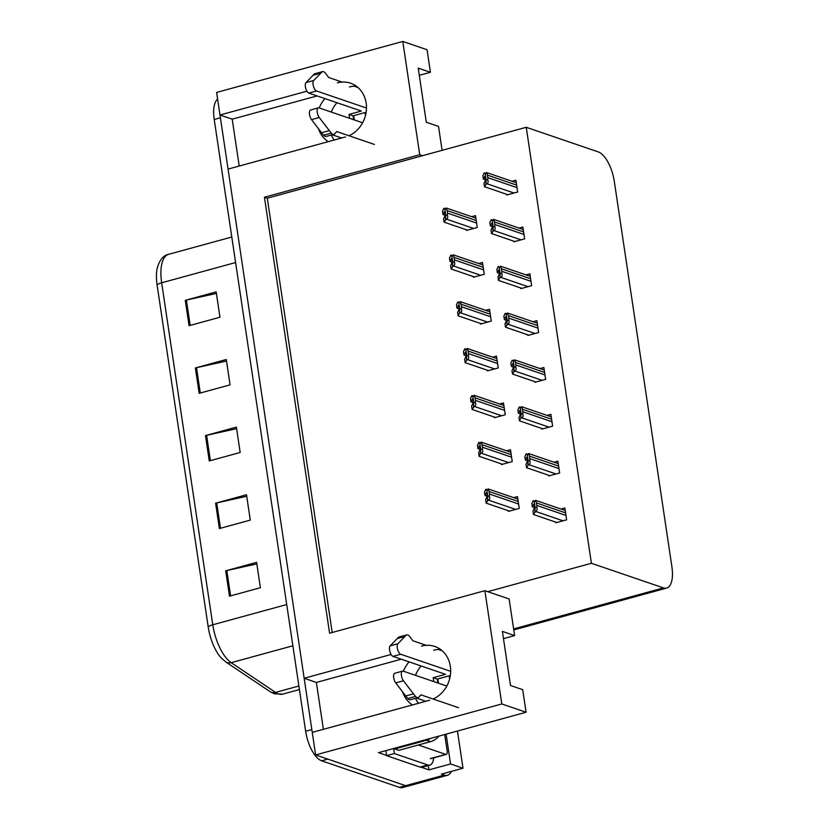 <?xml version="1.0" encoding="UTF-8"?>
<svg xmlns="http://www.w3.org/2000/svg" width="829" height="829" viewBox="0 0 829 829"><rect width="100%" height="100%" fill="white"/><g stroke="black" fill="none" stroke-linecap="round" stroke-linejoin="round"><path stroke-width="1.24" d="M331.289 112.06A28.238 24.652 108.9 0 1 336.957 102.713M324.906 98.599A28.238 24.652 -71.1 0 0 319.238 107.946M415.474 675.334A28.238 24.652 108.9 0 1 421.142 665.988M409.091 661.863A28.238 24.652 -71.1 0 0 403.422 671.21M348.905 135.728A28.238 24.652 -71.1 0 0 366.169 103.128A28.238 24.652 -71.1 0 0 350.584 83.18A28.238 24.652 -71.1 0 0 337.413 82.848M349.465 86.962A28.238 24.652 108.9 0 1 356.294 86.143M433.09 699.002A28.238 24.652 -71.1 0 0 450.354 666.392A28.238 24.652 -71.1 0 0 434.769 646.444A28.238 24.652 -71.1 0 0 421.588 646.112M440.479 649.408A28.238 24.652 -71.1 0 0 433.64 650.237M428.272 765.53L428.925 769.872L421.412 767.312M386.625 755.426L378.511 752.649L526.073 712.246L522.695 689.676L510.488 685.5L502.395 631.408L514.612 635.584L509.141 598.984L487.732 591.668L591.398 563.274L663.469 587.906A26.466 11.098 74.7 0 0 666.671 588.072A26.466 11.098 74.7 0 0 671.894 566.715L614.32 181.458A26.466 11.098 74.7 0 0 598.31 151.925L526.249 127.293L267.29 198.204L332.191 632.496M353.662 115.666L354.304 119.925M446.095 734.142L450.551 763.955L428.925 769.872M437.847 678.941L438.479 683.2M365.475 115.563L365.019 112.557M450.551 763.955L463.007 768.214L457.453 731.033M449.65 678.827L449.204 675.832M451.432 771.384A26.466 11.098 -105.3 0 1 447.432 775.281A26.466 11.098 -105.3 0 1 444.23 775.105L441.38 774.131L463.007 768.214M419.298 75.356L430.427 72.31L427.059 49.74L402.79 41.45L419.723 154.712L264.441 197.229L329.6 633.211L484.882 590.694L501.804 703.956L526.073 712.246M501.804 703.956L315.621 754.939L312.253 732.37L429.681 700.215M447.432 775.281L408.801 785.861A26.466 11.098 -105.3 0 1 405.599 785.685L315.621 754.939M402.79 41.45L216.607 92.433L219.986 115.003L306.906 91.2M391.081 654.475L304.16 678.267L228.068 169.095L345.496 136.94M317.092 95.926L232.203 119.169L239.208 166.049M232.203 119.169L219.986 115.003M401.277 659.2L316.377 682.443L323.383 729.313M316.377 682.443L304.16 678.267M334.201 140.028A28.238 24.652 108.9 0 1 331.351 135.034M442.095 150.339L438.52 126.402L426.303 122.236L418.22 68.133L430.427 72.31M503.483 638.631L514.612 635.584M418.386 703.303A28.238 24.652 108.9 0 1 415.536 698.308M591.398 563.274L526.249 127.293M484.882 590.694L487.732 591.668M267.29 198.204L264.441 197.229M419.723 154.712L422.572 155.686M555.72 522.104L555.813 522.778L566.632 519.824L564.86 507.99L561.026 509.037M548.715 475.286L548.819 475.95L559.637 472.996L557.865 461.162L554.021 462.209M534.726 381.63L534.819 382.304L545.637 379.34L543.865 367.506L540.031 368.563M527.721 334.802L527.824 335.476L538.643 332.512L536.871 320.678L533.026 321.735M520.726 287.974L520.83 288.647L531.638 285.684L529.876 273.85L526.032 274.907M513.721 241.146L513.825 241.819L524.643 238.856L522.871 227.032L519.037 228.079M541.72 428.458L541.824 429.132L552.632 426.168L550.87 414.334L547.026 415.381M506.726 194.318L506.83 194.991L517.648 192.038L515.876 180.204L512.032 181.25M508.332 510.705L508.436 511.379L519.255 508.426L517.483 496.592L513.638 497.638M501.338 463.888L501.441 464.561L512.249 461.598L510.488 449.764L506.643 450.81M487.338 370.231L487.442 370.905L498.26 367.941L496.488 356.107L492.644 357.164M480.343 323.403L480.447 324.077L491.255 321.113L489.493 309.279L485.649 310.336M473.349 276.575L473.442 277.249L484.26 274.285L482.488 262.451L478.654 263.508M494.343 417.06L494.436 417.733L505.255 414.769L503.483 402.935L499.649 403.982M466.344 229.747L466.447 230.421L477.266 227.467L475.494 215.633L471.649 216.68M402.635 691.946A28.238 24.652 -71.1 0 0 412.407 704.94M318.46 128.671A28.238 24.652 -71.1 0 0 328.222 141.666M312.315 732.349A26.466 11.098 -105.3 0 1 311.828 729.572L220.4 117.791A26.466 11.098 -105.3 0 1 220.058 115.024M321.652 760.804L399.423 787.374A26.466 11.098 -105.3 0 0 402.625 787.55L408.801 785.861A26.466 11.098 -105.3 0 1 405.599 785.685L327.838 759.105L321.652 760.804A26.466 11.098 -105.3 0 1 305.652 731.271L214.224 119.48A26.466 11.098 -105.3 0 1 217.602 99.086M208.214 627.025L157.106 285.041A31.761 13.326 -105.3 0 1 157.241 268.078C159.614 259.892 163.406 255.301 168.619 254.316A35.295 14.808 74.7 0 0 161.655 282.793L212.773 624.776A8.818 2.197 171.5 0 0 208.214 627.025A31.761 13.326 -105.3 0 0 221.571 658.34L225.747 661.915A8.818 7.202 123.9 0 0 231.208 662.672L275.518 692.412A35.295 14.808 74.7 0 0 278.42 693.894A35.295 14.808 74.7 0 0 282.689 694.132L299.414 689.552M185.271 300.347L216.172 291.881L219.965 317.238L189.064 325.704L185.271 300.347A7.057 1.751 171.5 0 1 186.39 300.067L190.183 325.393M215.592 503.203L246.493 494.747L250.285 520.104L219.374 528.56L215.592 503.203A7.057 1.751 171.5 0 1 216.711 502.923L220.493 528.26M225.695 570.829L256.596 562.363L260.389 587.72L229.488 596.186L225.695 570.829A7.057 1.751 171.5 0 1 226.814 570.549L230.607 595.875M195.375 367.962L226.276 359.506L230.068 384.863L199.167 393.319L195.375 367.962A7.057 1.751 171.5 0 1 196.504 367.693L200.286 393.019M205.488 435.588L236.389 427.122L240.172 452.479L209.271 460.945L205.488 435.588A7.057 1.751 171.5 0 1 206.608 435.308L210.39 460.634M236.617 428.666L206.608 435.308M226.514 361.04L196.504 367.693M256.824 563.896L226.814 570.549M246.721 496.281L216.711 502.923M216.4 293.425L186.39 300.067M445.069 215.26L442.997 214.556L444.531 211.654M444.821 212.089L444.24 211.882L445.028 212.97L444.872 216.11L443.629 218.783L444.137 222.162L446.24 219.074C447.764 218.535 448.126 217.177 447.339 214.98A4.414 3.855 -71.1 0 0 447.432 213.094L447.059 210.556A4.414 3.855 -71.1 0 0 446.427 208.877L446.168 207.975L475.867 218.12M443.826 208.297L446.427 208.877L444.862 209.302L443.826 208.297L442.489 211.167L442.997 214.556M467.483 230.141L444.137 222.162M445.474 219.291L445.774 215.416L444.862 209.302M445.774 215.416L447.339 214.98M485.452 179.831L483.38 179.126L484.903 176.225M485.203 176.66L484.623 176.453L485.411 177.541L485.255 180.681L484.012 183.354L484.509 186.732L486.623 183.644C488.146 183.105 488.509 181.748 487.721 179.551A4.414 3.855 -71.1 0 0 487.815 177.665L487.442 175.137A4.414 3.855 -71.1 0 0 486.81 173.448L486.55 172.546L516.249 182.691M484.209 172.867L486.81 173.448L485.245 173.872L484.209 172.867L482.872 175.738L483.38 179.126M507.866 194.711L484.509 186.732M485.856 183.862L486.157 179.986L485.245 173.872M486.157 179.986L487.721 179.551M452.074 262.088L449.992 261.384L451.525 258.482M451.815 258.907L451.235 258.71L452.033 259.798L451.867 262.938L450.624 265.601L451.131 268.99L453.235 265.902C454.758 265.363 455.121 264.005 454.344 261.809A4.414 3.855 -71.1 0 0 454.437 259.923L454.054 257.384A4.414 3.855 -71.1 0 0 453.432 255.705L453.162 254.793L482.861 264.948M450.831 255.125L453.432 255.705L451.857 256.13L450.831 255.125L449.484 257.995L449.992 261.384M474.478 276.969L451.131 268.99M452.468 266.109L452.769 262.233L451.857 256.13M452.769 262.233L454.344 261.809M459.069 308.916L456.997 308.201L458.52 305.31M458.82 305.735L458.23 305.538L459.028 306.626L458.862 309.766L457.629 312.429L458.126 315.808L459.463 312.937L460.24 312.73C461.753 312.191 462.126 310.823 461.338 308.637A4.414 3.855 -71.1 0 0 461.432 306.751L461.059 304.212A4.414 3.855 -71.1 0 0 460.427 302.523L460.157 301.621L489.866 311.777M457.826 301.953L460.427 302.523L458.862 302.958L457.826 301.953L456.489 304.823L456.997 308.201M481.483 323.797L458.126 315.808M459.463 312.937L459.774 309.062L458.862 302.958M459.774 309.062L461.338 308.637M466.064 355.745L463.991 355.03L465.525 352.138M465.815 352.563L465.235 352.366L466.022 353.455L465.867 356.594L464.623 359.258L465.131 362.636L467.235 359.558C468.758 359.019 469.121 357.651 468.333 355.465A4.414 3.855 -71.1 0 0 468.426 353.579L468.053 351.04A4.414 3.855 -71.1 0 0 467.421 349.351L467.162 348.449L496.861 358.605M464.82 348.781L467.421 349.351L465.857 349.786L464.82 348.781L463.484 351.651L463.991 355.03M488.478 370.615L465.131 362.636M466.468 359.765L466.768 355.89L465.857 349.786M466.768 355.89L468.333 355.465M492.457 226.659L490.374 225.954L491.908 223.053M492.198 223.478L491.618 223.281L492.416 224.369L492.25 227.509L491.006 230.172L491.514 233.56L493.618 230.472C495.141 229.934 495.504 228.576 494.726 226.379A4.414 3.855 -71.1 0 0 494.82 224.493L494.436 221.954A4.414 3.855 -71.1 0 0 493.804 220.276L493.545 219.364L523.244 229.519M491.203 219.695L493.804 220.276L492.239 220.701L491.203 219.695L489.866 222.566L490.374 225.954M514.861 241.54L491.514 233.56M492.851 230.68L493.151 226.804L492.239 220.701M493.151 226.804L494.726 226.379M499.452 273.487L497.369 272.772L498.903 269.881M499.203 270.306L498.612 270.109L499.41 271.197L499.245 274.337L498.001 277L498.509 280.389L499.846 277.508L500.623 277.3C502.136 276.762 502.509 275.394 501.721 273.207A4.414 3.855 -71.1 0 0 501.814 271.321L501.431 268.783A4.414 3.855 -71.1 0 0 500.809 267.093L500.54 266.192L530.249 276.347M498.208 266.523L500.809 267.093L499.245 267.529L498.208 266.523L496.872 269.394L497.369 272.772M521.866 288.368L498.509 280.389M499.846 277.508L500.156 273.632L499.245 267.529M500.156 273.632L501.721 273.207M506.446 320.315L504.374 319.6L505.897 316.709M506.198 317.134L505.617 316.937L506.405 318.025L506.25 321.165L505.006 323.828L505.514 327.206L507.617 324.129C509.141 323.59 509.503 322.222 508.716 320.035A4.414 3.855 -71.1 0 0 508.809 318.149L508.436 315.611A4.414 3.855 -71.1 0 0 507.804 313.922L507.545 313.02L537.244 323.175M505.203 313.352L507.804 313.922L506.239 314.357L505.203 313.352L503.866 316.222L504.374 319.6M528.861 335.196L505.514 327.206M506.851 324.336L507.151 320.46L506.239 314.357M507.151 320.46L508.716 320.035M513.452 367.143L511.369 366.428L512.902 363.537M513.192 363.962L512.612 363.765L513.41 364.853L513.244 367.993L512.001 370.656L512.509 374.034L514.612 370.957C516.135 370.418 516.498 369.05 515.721 366.864A4.414 3.855 -71.1 0 0 515.814 364.978L515.431 362.439A4.414 3.855 -71.1 0 0 514.799 360.75L514.54 359.848L544.239 370.003M512.198 360.18L514.799 360.75L513.234 361.185L512.198 360.18L510.861 363.05L511.369 366.428M535.855 382.014L512.509 374.034M513.845 371.164L514.146 367.288L513.234 361.185M514.146 367.288L515.721 366.864M446.81 686.049L403.226 671.148A5.637 2.363 -105.3 0 0 402.552 671.117A5.637 2.363 -105.3 0 0 401.36 675.003A5.637 2.363 -105.3 0 0 403.433 680.775L415.464 696.412L407.733 698.526L405.733 695.977L395.713 682.889L403.433 680.775M433.764 681.583L433.184 677.707L445.546 674.329L392.977 656.361L400.708 654.247A5.637 2.363 -105.3 0 1 397.599 649.387A5.637 2.363 -105.3 0 1 397.899 643.729L406.293 635.076A8.818 3.699 -105.3 0 1 406.656 634.931A8.818 3.699 -105.3 0 1 410.013 636.931L412.852 640.755L426.251 645.335M437.836 682.982L437.256 679.106L433.184 677.707M420.044 767.084A17.647 7.399 74.7 0 0 422.179 767.198L429.899 765.084A17.647 7.399 -105.3 0 1 427.764 764.97L394.386 753.561L386.656 755.675L420.044 767.084L427.764 764.97M433.681 757.861A17.647 7.399 -105.3 0 1 429.899 765.084M385.765 750.67A17.647 7.399 -105.3 0 1 386.656 755.675M393.485 748.546A17.647 7.399 -105.3 0 1 394.386 753.561M394.656 748.224A17.647 15.409 108.9 0 1 394.78 748.939L398.853 750.328L430.52 741.654A17.647 15.409 -71.1 0 0 438.997 736.09M394.78 748.939L426.458 740.266A17.647 15.409 -71.1 0 0 430.779 738.338M437.256 679.106L449.619 675.718A8.818 2.197 -8.5 0 0 450.334 675.511M442.178 650.775L438.303 649.449M400.708 654.247L450.675 671.324M406.656 634.931L398.925 637.045A8.818 3.699 -105.3 0 0 398.573 637.19L390.169 645.843A5.637 2.363 74.7 0 0 389.868 651.501A5.637 2.363 74.7 0 0 392.977 656.361M398.573 637.19L406.293 635.076M397.153 638.568L404.873 636.454M407.733 698.526A8.818 3.699 -105.3 0 0 410.407 699.707L418.137 697.593A8.818 3.699 -105.3 0 0 418.997 697.034L420.935 694.847L458.582 707.707M425.816 701.272L416.427 698.059M402.552 671.117L394.822 673.231A5.637 2.363 74.7 0 0 393.63 677.117A5.637 2.363 74.7 0 0 395.713 682.889M418.137 697.593A8.818 3.699 -105.3 0 1 415.464 696.412M413.453 693.863L405.733 695.977M362.636 122.775L319.051 107.884A5.637 2.363 -105.3 0 0 318.367 107.843A5.637 2.363 -105.3 0 0 317.175 111.728A5.637 2.363 -105.3 0 0 319.258 117.511L331.279 133.137L323.559 135.251L321.548 132.713L311.528 119.625L319.258 117.511M349.589 118.319L349.009 114.443L361.361 111.055L308.792 93.086L316.523 90.972A5.637 2.363 -105.3 0 1 313.414 86.112A5.637 2.363 -105.3 0 1 313.714 80.454L322.118 71.812A8.818 3.699 -105.3 0 1 322.471 71.657A8.818 3.699 -105.3 0 1 325.828 73.657L328.667 77.48L342.066 82.061M353.662 119.708L353.081 115.832L349.009 114.443M353.081 115.832L365.434 112.443A8.818 2.197 -8.5 0 0 366.149 112.236M358.004 87.501L354.118 86.175M316.523 90.972L366.501 108.05M322.471 71.657L314.751 73.771A8.818 3.699 -105.3 0 0 314.388 73.926L305.994 82.579A5.637 2.363 74.7 0 0 305.683 88.237A5.637 2.363 74.7 0 0 308.792 93.086M314.388 73.926L322.118 71.812M312.968 75.294L320.688 73.18M323.559 135.251A8.818 3.699 -105.3 0 0 326.232 136.443L333.952 134.319A8.818 3.699 -105.3 0 0 334.812 133.759L336.75 131.573L374.397 144.443M341.631 137.997L332.242 134.795M318.367 107.843L310.647 109.956A5.637 2.363 74.7 0 0 309.455 113.853A5.637 2.363 74.7 0 0 311.528 119.625M333.952 134.319A8.818 3.699 -105.3 0 1 331.279 133.137M329.268 130.599L321.548 132.713M444.707 734.525L447.152 750.846A4.414 1.855 -105.3 0 1 446.282 754.411A4.414 1.855 -105.3 0 1 445.743 754.38L418.303 745.002M473.069 402.573L470.986 401.858L472.52 398.967M472.81 399.391L472.229 399.195L473.027 400.283L472.862 403.422L471.618 406.086L472.126 409.464L474.229 406.386C475.753 405.847 476.115 404.479 475.338 402.283A4.414 3.855 -71.1 0 0 475.431 400.407L475.048 397.868A4.414 3.855 -71.1 0 0 474.426 396.179L474.157 395.278L503.856 405.422M471.825 395.609L474.426 396.179L472.851 396.604L471.825 395.609L470.489 398.48L470.986 401.858M495.483 417.443L472.126 409.464M473.463 406.593L473.763 402.718L472.851 396.604M473.763 402.718L475.338 402.283M480.064 449.391L477.991 448.686L479.514 445.795M479.815 446.22L479.224 446.023L480.022 447.111L479.856 450.24L478.623 452.914L479.121 456.292L480.457 453.422L481.234 453.204C482.747 452.675 483.12 451.308 482.333 449.111A4.414 3.855 -71.1 0 0 482.426 447.225L482.053 444.696A4.414 3.855 -71.1 0 0 481.421 443.007L481.152 442.106L510.861 452.251M478.82 442.427L481.421 443.007L479.856 443.432L478.82 442.427L477.483 445.308L477.991 448.686M502.478 464.271L479.121 456.292M480.457 453.422L480.768 449.546L479.856 443.432M480.768 449.546L482.333 449.111M487.058 496.219L484.986 495.514L486.519 492.613M486.81 493.048L486.229 492.84L487.017 493.929L486.861 497.068L485.618 499.742L486.126 503.12L488.229 500.032C489.752 499.493 490.115 498.136 489.328 495.939A4.414 3.855 -71.1 0 0 489.431 494.053L489.048 491.524A4.414 3.855 -71.1 0 0 488.416 489.835L488.157 488.934L517.856 499.079M485.815 489.255L488.416 489.835L486.851 490.26L485.815 489.255L484.478 492.136L484.986 495.514M509.472 511.099L486.126 503.12M487.462 500.25L487.763 496.374L486.851 490.26M487.763 496.374L489.328 495.939M520.446 413.961L518.363 413.256L519.897 410.365M520.197 410.79L519.607 410.593L520.405 411.681L520.239 414.811L518.995 417.484L519.503 420.863L520.84 417.992L521.617 417.785C523.13 417.246 523.503 415.878 522.716 413.681A4.414 3.855 -71.1 0 0 522.809 411.795L522.425 409.267A4.414 3.855 -71.1 0 0 521.804 407.578L521.534 406.676L551.244 416.821M519.203 406.998L521.804 407.578L520.239 408.003L519.203 406.998L517.866 409.878L518.363 413.256M542.86 428.842L519.503 420.863M520.84 417.992L521.151 414.117L520.239 408.003M521.151 414.117L522.716 413.681M527.441 460.789L525.368 460.085L526.892 457.193M527.192 457.618L526.612 457.411L527.399 458.499L527.244 461.639L526 464.313L526.508 467.691L528.612 464.603C530.135 464.074 530.498 462.706 529.71 460.509A4.414 3.855 -71.1 0 0 529.804 458.624L529.43 456.095A4.414 3.855 -71.1 0 0 528.798 454.406L528.539 453.504L558.238 463.649M526.197 453.826L528.798 454.406L527.234 454.831L526.197 453.826L524.861 456.706L525.368 460.085M549.855 475.67L526.508 467.691M527.845 464.82L528.146 460.945L527.234 454.831M528.146 460.945L529.71 460.509M534.446 507.617L532.363 506.913L533.897 504.011M534.187 504.446L533.607 504.239L534.404 505.327L534.239 508.467L532.995 511.141L533.503 514.519L535.607 511.431C537.13 510.892 537.493 509.534 536.715 507.338A4.414 3.855 -71.1 0 0 536.809 505.452L536.425 502.913A4.414 3.855 -71.1 0 0 535.793 501.234L535.534 500.333L565.233 510.477M533.202 500.654L535.793 501.234L534.228 501.659L533.202 500.654L531.855 503.524L532.363 506.913M556.85 522.498L533.503 514.519M534.84 511.648L535.14 507.773L534.228 501.659M535.14 507.773L536.715 507.338M444.23 775.105L399.423 787.374M663.469 587.906L513.617 628.931M282.689 694.132L274.306 693.79L270.067 691.655A8.818 7.202 123.9 0 0 275.518 692.412L298.886 686.018M157.106 285.041A8.818 2.197 -8.5 0 1 161.655 282.793L235.602 262.544M286.71 604.538L212.773 624.776A35.295 14.808 74.7 0 0 231.208 662.672L292.875 645.791M305.652 731.271L311.828 729.572M214.224 119.48L220.4 117.791M476.229 220.524L447.059 210.556M476.602 223.063L447.432 213.094M473.67 228.452L446.24 219.074M516.612 185.095L487.442 175.137M516.985 187.634L487.815 177.665M514.042 193.022L486.623 183.644M483.224 267.352L454.054 257.384M483.608 269.891L454.437 259.923M480.665 275.269L453.235 265.902M490.219 314.181L461.059 304.212M490.602 316.719L461.432 306.751M487.659 322.098L460.24 312.73M497.224 361.009L468.053 351.04M497.597 363.548L468.426 353.579M494.664 368.926L467.235 359.558M523.607 231.923L494.436 221.954M523.98 234.462L494.82 224.493M521.047 239.85L493.618 230.472M530.601 278.751L501.431 268.783M530.985 281.29L501.814 271.321M528.042 286.668L500.623 277.3M537.606 325.579L508.436 315.611M537.98 328.118L508.809 318.149M535.037 333.496L507.617 324.129M544.601 372.408L515.431 362.439M544.985 374.946L515.814 364.978M542.042 380.324L514.612 370.957M426.458 740.266L430.52 741.654M390.169 645.843L397.899 643.729M305.994 82.579L313.714 80.454M445.743 754.38L430.292 758.608M504.219 407.837L475.048 397.868M504.602 410.365L475.431 400.407M501.659 415.754L474.229 406.386M511.213 454.665L482.053 444.696M511.597 457.193L482.426 447.225M508.654 462.582L481.234 453.204M518.218 501.483L489.048 491.524M518.591 504.022L489.431 494.053M515.659 509.41L488.229 500.032M551.596 419.236L522.425 409.267M551.979 421.764L522.809 411.795M549.036 427.153L521.617 417.785M558.601 466.064L529.43 456.095M558.974 468.592L529.804 458.624M556.031 473.981L528.612 464.603M565.596 512.882L536.425 502.913M565.979 515.42L536.809 505.452M563.036 520.809L535.607 511.431M666.671 588.072L513.773 629.947M270.067 691.655L225.747 661.915M168.619 254.316L231.788 237.021M446.282 754.411L430.831 758.639"/></g></svg>
